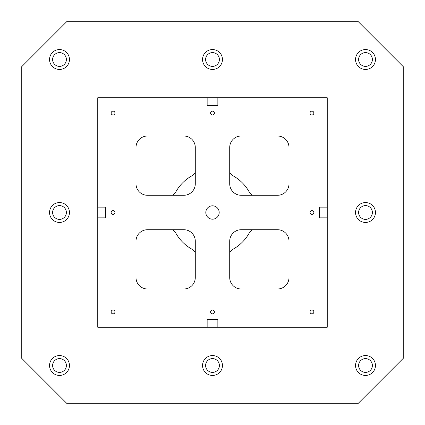 <?xml version="1.0" encoding="UTF-8"?>
<svg xmlns="http://www.w3.org/2000/svg" width="425" height="425" viewBox="0 0 425 425"><rect width="100%" height="100%" fill="white"/><g stroke="black" fill="none" stroke-linecap="round" stroke-linejoin="round"><path stroke-width="0.64" d="M212.5 219.194A6.694 6.694 0 0 1 206.704 209.153A6.694 6.694 0 0 1 218.296 209.153A6.694 6.694 0 0 1 212.5 219.194M113.05 313.862A1.913 1.913 0 0 1 111.392 310.994A1.913 1.913 0 0 1 114.707 310.994A1.913 1.913 0 0 1 113.05 313.862M311.95 214.413A1.913 1.913 0 0 1 310.293 211.544A1.913 1.913 0 0 1 313.608 211.544A1.913 1.913 0 0 1 311.95 214.413M311.95 313.862A1.913 1.913 0 0 1 310.293 310.994A1.913 1.913 0 0 1 313.608 310.994A1.913 1.913 0 0 1 311.95 313.862M311.95 114.963A1.913 1.913 0 0 1 310.293 112.094A1.913 1.913 0 0 1 313.608 112.094A1.913 1.913 0 0 1 311.95 114.963M212.5 114.963A1.913 1.913 0 0 1 210.843 112.094A1.913 1.913 0 0 1 214.157 112.094A1.913 1.913 0 0 1 212.5 114.963M113.05 114.963A1.913 1.913 0 0 1 111.392 112.094A1.913 1.913 0 0 1 114.707 112.094A1.913 1.913 0 0 1 113.05 114.963M113.05 214.413A1.913 1.913 0 0 1 111.392 211.544A1.913 1.913 0 0 1 114.707 211.544A1.913 1.913 0 0 1 113.05 214.413M212.5 313.862A1.913 1.913 0 0 1 210.843 310.994A1.913 1.913 0 0 1 214.157 310.994A1.913 1.913 0 0 1 212.5 313.862M289 183.812L289 147.475A11.475 11.475 0 0 0 277.525 136L241.188 136A11.475 11.475 0 0 0 229.712 147.475L229.712 183.812A11.475 11.475 0 0 0 241.188 195.288L277.525 195.288A11.475 11.475 0 0 0 289 183.812M277.525 136A11.475 11.475 0 0 1 289 147.475M195.288 183.812L195.288 147.475A11.475 11.475 0 0 0 183.812 136L147.475 136A11.475 11.475 0 0 0 136 147.475L136 183.812A11.475 11.475 0 0 0 147.475 195.288L183.812 195.288A11.475 11.475 0 0 0 195.288 183.812M136 147.475A11.475 11.475 0 0 1 147.475 136M136 241.188L136 277.525A11.475 11.475 0 0 0 147.475 289L183.812 289A11.475 11.475 0 0 0 195.288 277.525L195.288 241.188A11.475 11.475 0 0 0 183.812 229.712L147.475 229.712A11.475 11.475 0 0 0 136 241.188L136 243.1M147.475 289A11.475 11.475 0 0 1 136 277.525M241.188 289L277.525 289A11.475 11.475 0 0 0 289 277.525L289 241.188A11.475 11.475 0 0 0 277.525 229.712L241.188 229.712A11.475 11.475 0 0 0 229.712 241.188L229.712 277.525A11.475 11.475 0 0 0 241.188 289M289 277.525A11.475 11.475 0 0 1 277.525 289M217.855 319.6L217.855 327.25L327.25 327.25L327.25 217.855L319.6 217.855L319.6 207.145L327.25 207.145L327.25 97.75L217.855 97.75L217.855 105.4L207.145 105.4L207.145 97.75L97.75 97.75L97.75 207.145L105.4 207.145L105.4 217.855L97.75 217.855L97.75 327.25L207.145 327.25L207.145 319.6L217.855 319.6M67.15 403.75L21.25 357.85L21.25 67.15L67.15 21.25L357.85 21.25L403.75 67.15L403.75 357.85L357.85 403.75L67.15 403.75M52.615 212.5A6.885 6.885 0 0 1 62.943 206.539A6.885 6.885 0 0 1 62.943 218.461A6.885 6.885 0 0 1 52.615 212.5M217.855 105.4L207.145 105.4L217.855 105.4M207.145 97.75L217.855 97.75M327.25 207.145L327.25 217.855M217.855 327.25L207.145 327.25M105.4 207.145L105.4 217.855L105.4 207.145M97.75 217.855L97.75 207.145M59.5 375.445A9.945 9.945 0 0 1 50.888 360.527A9.945 9.945 0 0 1 68.112 360.527A9.945 9.945 0 0 1 59.5 375.445M59.5 69.445A9.945 9.945 0 0 1 50.888 54.528A9.945 9.945 0 0 1 68.112 54.528A9.945 9.945 0 0 1 59.5 69.445M212.5 375.445A9.945 9.945 0 0 1 203.888 360.527A9.945 9.945 0 0 1 221.112 360.527A9.945 9.945 0 0 1 212.5 375.445M365.5 375.445A9.945 9.945 0 0 1 356.888 360.527A9.945 9.945 0 0 1 374.112 360.527A9.945 9.945 0 0 1 365.5 375.445M365.5 222.445A9.945 9.945 0 0 1 356.888 207.528A9.945 9.945 0 0 1 374.112 207.528A9.945 9.945 0 0 1 365.5 222.445M365.5 69.445A9.945 9.945 0 0 1 356.888 54.528A9.945 9.945 0 0 1 374.112 54.528A9.945 9.945 0 0 1 365.5 69.445M212.5 69.445A9.945 9.945 0 0 1 203.888 54.528A9.945 9.945 0 0 1 221.112 54.528A9.945 9.945 0 0 1 212.5 69.445M59.5 222.445A9.945 9.945 0 0 1 50.888 207.528A9.945 9.945 0 0 1 68.112 207.528A9.945 9.945 0 0 1 59.5 222.445M229.712 252.535A11.475 11.475 0 0 1 233.538 248.938A42.075 42.075 0 0 0 248.938 233.538A11.475 11.475 0 0 1 252.535 229.712M195.288 172.465A11.475 11.475 0 0 1 191.462 176.062A42.075 42.075 0 0 0 176.062 191.462A11.475 11.475 0 0 1 172.465 195.288M252.535 195.288A11.475 11.475 0 0 1 248.938 191.462A42.075 42.075 0 0 0 233.538 176.062A11.475 11.475 0 0 1 229.712 172.465M172.465 229.712A11.475 11.475 0 0 1 176.062 233.538A42.075 42.075 0 0 0 191.462 248.938A11.475 11.475 0 0 1 195.288 252.535M136 181.9L136 183.812M319.6 217.855L319.6 207.145L319.6 217.855M205.615 59.5A6.885 6.885 0 0 1 215.942 53.539A6.885 6.885 0 0 1 215.942 65.461A6.885 6.885 0 0 1 205.615 59.5M358.615 59.5A6.885 6.885 0 0 1 368.942 53.539A6.885 6.885 0 0 1 368.942 65.461A6.885 6.885 0 0 1 358.615 59.5M358.615 212.5A6.885 6.885 0 0 1 368.942 206.539A6.885 6.885 0 0 1 368.942 218.461A6.885 6.885 0 0 1 358.615 212.5M358.615 365.5A6.885 6.885 0 0 1 368.942 359.539A6.885 6.885 0 0 1 368.942 371.461A6.885 6.885 0 0 1 358.615 365.5M205.615 365.5A6.885 6.885 0 0 1 215.942 359.539A6.885 6.885 0 0 1 215.942 371.461A6.885 6.885 0 0 1 205.615 365.5M52.615 59.5A6.885 6.885 0 0 1 62.943 53.539A6.885 6.885 0 0 1 62.943 65.461A6.885 6.885 0 0 1 52.615 59.5M52.615 365.5A6.885 6.885 0 0 1 62.943 359.539A6.885 6.885 0 0 1 62.943 371.461A6.885 6.885 0 0 1 52.615 365.5"/></g></svg>
